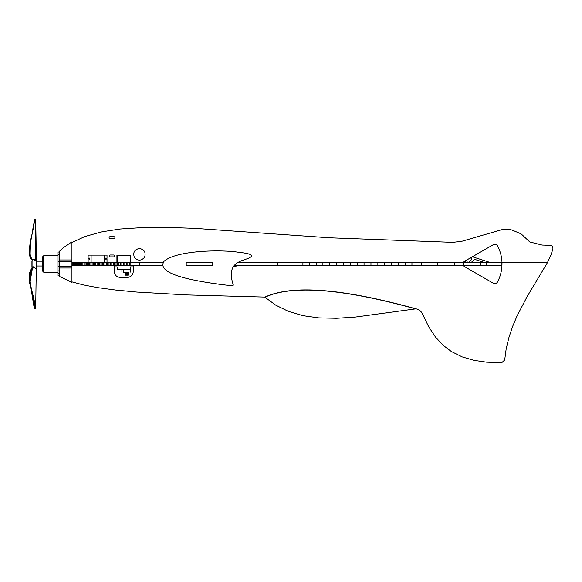 <?xml version="1.0" encoding="UTF-8"?>
<svg xmlns="http://www.w3.org/2000/svg" width="582" height="582" viewBox="0 0 582 582"><rect width="100%" height="100%" fill="white"/><g stroke="black" fill="none" stroke-linecap="round" stroke-linejoin="round"><path stroke-width="0.87" d="M443.149 265.727L463.003 265.727L493.383 283.274C495.071 284.009 496.431 283.616 497.472 282.095C500.425 276.45 501.939 270.441 501.997 264.068L501.997 262.191L547.706 262.191L527.096 296.645L517.085 315.873L512.713 326.226L508.806 337.887L506.136 349.178L504.689 359.967L501.779 362.673L486.596 362.171L474.032 360.353L462.246 356.919L451.392 351.535L443.084 345.242L435.372 336.898L428.701 326.8L422.568 314.113C421.186 311.086 418.858 309.297 415.577 308.736C342.318 288.432 292.106 284.547 264.934 297.082L186.8 294.921L136.828 292.062L115.483 290.018L97.747 287.646L83.641 285.005L71.906 281.855M133.293 265.727L133.293 271.503C132.914 275.06 130.95 277.025 127.393 277.403L120.11 277.403C116.553 277.025 114.589 275.06 114.21 271.503L114.21 265.727M163.324 262.191L71.942 262.191L88.129 262.191L88.129 258.946L88.129 262.191M295.656 262.191L325.156 262.191M413.649 262.191L443.149 262.191M504.689 359.967L501.779 362.673M414.791 308.664L415.577 308.736M114.014 256.88C115.229 256.255 115.229 255.622 114.014 254.996C115.229 255.622 115.229 256.255 114.014 256.88L109.998 256.88C108.783 256.255 108.783 255.622 109.998 254.996C108.783 255.622 108.783 256.255 109.998 256.88M501.342 229.825C505.365 228.704 509.308 228.937 513.171 230.523C509.308 228.937 505.365 228.704 501.342 229.825L462.043 241.217L452.949 242.367L329.259 237.776L194.381 228.326L166.517 227.395L143.208 227.526L120.307 229.017L101.719 231.854L84.834 236.554L71.768 242.614M521.028 233.848L522.425 235.07L521.028 233.848L513.171 230.523M522.425 235.07L529.773 241.952L542.031 245.051L550.114 245.306C552.136 245.655 553.067 246.855 552.9 248.9L550.958 255.134L547.604 262.191L501.997 262.191C501.713 256.393 500.222 250.929 497.523 245.793C496.49 244.273 495.129 243.88 493.441 244.615L463.003 262.191L238.387 262.191M109.998 238.475C108.783 237.849 108.783 237.216 109.998 236.59L114.014 236.59C115.229 237.216 115.229 237.849 114.014 238.475L109.998 238.475C108.783 237.849 108.783 237.216 109.998 236.59M90.981 255.112L104.549 255.112M114.014 236.59C115.229 237.216 115.229 237.849 114.014 238.475M114.014 254.996L109.998 254.996M550.114 245.306C552.136 245.655 553.067 246.855 552.9 248.9M116.917 262.191L116.917 255.462L130.492 255.462L130.492 262.191M139.44 248.456C144.401 249.525 146.104 252.472 144.547 257.302C141.142 261.071 137.738 261.071 134.326 257.302C132.769 252.472 134.478 249.525 139.44 248.456M186.211 265.727L212.757 265.727L212.757 262.191L186.211 262.191L186.211 265.727L212.757 265.727L212.757 262.191L186.211 262.191L186.211 265.727M232.858 285.835L233.338 285.064L232.342 285.849C180.049 279.957 157.278 271.779 164.029 261.318C176.259 250.238 221.946 249.452 238.816 252.319C253.163 253.781 255.396 256.124 245.495 259.339C238.766 261.674 226.449 264.686 233.338 285.064M57.894 261.747L57.894 255.702L43.737 255.702L42.551 256.88L42.551 271.037L43.737 272.223L57.894 272.223L57.894 261.747L59.073 261.747L59.073 270.892L57.894 270.892L57.894 273.635L59.073 273.635L59.073 270.892M32.075 268.164L32.032 267.218L32.468 267.822L30.082 271.881M30.424 284.292L34.585 308.234M32.345 267.975L32.738 267.509L32.061 267.087L32.075 260.394M31.93 260.816L31.93 267.109L32.468 267.822L32.883 267.502C28.613 274.035 28.103 280.997 31.348 288.374L34.869 308.606L30.06 282.641M29.988 282.314L32.49 267.88M36.31 268.113L35.706 306.445C35.378 308.598 35.109 309.318 34.898 308.613L35.211 308.264M32.468 267.822L32.738 267.509L32.468 267.822L31.93 267.022M31.93 267.109L32.337 267.858C30.395 269.939 29.318 272.82 29.1 276.508L33.625 304.677L34.331 308.067L34.905 308.613M36.288 259.536L36.746 259.536L36.775 260.212L35.902 260.03C36.266 248.165 36.164 236.19 35.589 224.114L36.135 260.001L36.761 260.263L36.746 267.844M35.757 260.205L35.473 259.783L35.757 260.205L35.196 260.707L36.892 260.365M36.892 260.336L36.746 259.536M31.93 266.891L32.912 266.876L33.21 267.88L33.552 267.393L36.251 268.52L35.829 299.395C35.648 301.862 36.149 308.969 34.949 307.827C35.276 295.358 25.055 279.455 33.21 267.88M31.93 259.674L33.64 259.536L35.196 260.707L35.349 260.081C34.447 258.75 33.45 258.706 32.345 259.95C25.164 247.867 34.476 232.203 34.316 220.032C35.633 219.749 34.92 227.111 35.24 230.116L35.473 259.783M36.382 259.928L35.808 225.278C35.64 217.85 35.342 219.938 35.262 219.443L34.585 219.683M30.424 243.625L30.082 256.036M34.869 219.312C35.429 220.178 35.669 221.778 35.589 224.114M36.266 259.31L36.302 254.341M36.055 247.044L35.778 225.045L34.898 220.258M36.251 259.397L36.288 259.768M36.892 260.198L36.295 259.718M36.055 280.873L36.302 273.584M36.892 267.582L36.746 268.382L35.546 268.382L33.741 266.811L33.552 267.393L33.741 266.811L32.912 266.876M36.892 267.72L36.892 260.438M36.288 268.149L36.251 268.52M33.225 267.233L33.298 267.793M31.93 261.027L31.93 267.393M59.073 257.026L57.894 257.026L57.894 252.042L59.073 252.042L59.073 261.747M59.073 273.635L59.073 275.875L57.894 275.875L57.894 273.635M57.894 266.17L59.073 266.17M57.894 263.988L59.073 263.988M264.934 297.227C292.106 284.693 342.318 288.577 415.577 308.882L354.853 317.132L336.432 318.289L318.776 317.888L303.135 315.706L288.439 311.392L275.744 305.157L264.934 297.227M127.189 275.17L125.174 275.17L125.174 272.216L125.101 275.17M130.179 262.191L130.179 255.702L117.193 255.702L117.193 262.191M133.125 265.727L133.125 266.912L130.179 266.912L130.179 269.27L117.193 269.27L117.193 266.912L114.247 266.912L114.247 265.727M123.42 272.216L128.826 272.216L123.42 272.216C121.5 272.216 121.5 272.216 123.42 272.216L123.42 269.27M125.457 275.17L125.457 272.216M125.567 275.17L125.596 272.216M125.77 272.216L125.938 275.17M128.178 272.216L128.178 275.17L128.178 272.216L128.178 275.17L127.785 275.17M128.084 275.17L128.084 272.216M127.989 272.216L127.967 275.17M127.807 272.216L127.836 275.17L127.262 275.17L127.276 272.216L127.298 275.17M127.764 272.216L127.764 275.17L127.713 272.216M127.647 272.216L127.647 275.17L127.611 272.216M127.523 272.216L127.523 275.17L127.502 272.216M127.422 275.17L127.422 272.216L127.385 275.17M127.24 272.216L127.24 275.17L127.167 272.216M127.138 275.17L127.138 272.216L127.116 275.17M127.043 272.216L127.043 275.17L127.007 272.216M126.912 275.17L126.898 272.216L126.912 275.17M126.883 275.17L126.861 272.216M126.774 275.17L126.774 272.216L126.76 275.17M126.745 275.17L126.723 272.216M126.636 275.17L126.607 272.216L126.636 275.17M126.505 275.17L126.498 272.216L126.41 275.17M126.469 275.17L126.454 272.216M126.374 275.17L126.359 272.216L126.374 275.17M126.345 275.17L126.33 272.216M126.214 275.17L126.214 272.216L126.199 275.17M126.119 275.17L126.098 272.216L126.119 275.17M126.083 275.17L126.061 272.216M125.85 272.216L125.85 275.17L125.814 272.216M125.734 272.216L125.734 275.17L125.697 272.216M125.53 272.216L125.53 275.17L125.501 272.216M125.356 275.17L125.326 272.216M125.283 275.17L125.261 272.216M125.225 272.216L125.115 275.17M125.21 275.17L125.21 272.216L125.203 275.17M128.149 275.17L128.149 272.216L128.135 275.17M127.574 275.17L127.574 272.216M125.159 275.17L125.159 272.216M127.465 275.17L127.465 272.216M125.668 272.216L125.668 275.17M128.055 275.17L128.033 272.216M128.105 275.17L128.12 272.216M125.406 272.216L125.406 275.17M127.909 275.17L127.909 272.216L127.895 275.17M127.916 275.17L127.916 272.216M127.356 275.17L127.356 272.216M127.844 275.17L127.844 272.216M126.243 272.216L126.243 275.17M126.985 275.17L126.985 272.216M125.967 275.17L125.967 272.216M125.996 272.216L125.996 275.17M127.676 275.17L127.676 272.216M126.592 275.17L126.592 272.216M91.112 262.191L91.112 255.112L104.091 255.112L104.091 262.191M106.339 258.946L106.346 258.946C105.029 258.75 105.029 258.553 106.346 258.357L107.015 258.357L107.015 255.112L104.062 255.112M91.112 255.112L88.129 255.112L88.129 258.357L89.315 258.059M88.129 255.112L88.129 258.357M89.315 259.237L88.799 258.946C90.108 258.75 90.108 258.553 88.799 258.357C90.115 258.553 90.115 258.75 88.799 258.946L88.129 258.946M91.083 255.112L91.083 262.191M107.015 262.191L107.015 258.946L105.829 259.237M105.829 258.059L106.339 258.357M71.942 266.243L71.942 282.372L59.248 276.355L59.248 266.243L71.942 266.243L71.942 261.733L59.248 261.733L59.248 259.965L71.942 259.965L71.942 261.733M59.248 266.243L59.248 261.733M71.942 259.965L71.942 241.916C65.846 245.713 61.612 248.929 59.248 251.562L59.248 259.965M471.493 262.191L474.708 259.368L483.511 262.191M489.266 262.191L472.388 256.771M469.019 262.191L471.806 259.339L471.566 258.364L470.314 257.964M466.458 260.198L467.441 262.358M464.916 261.085L465.665 262.191M465.665 265.727L489.266 265.727M237.267 265.727L233.055 267.218M236.983 265.727L233.12 267.102M480.477 265.727L486.312 265.727L486.312 262.191L463.592 262.191L463.592 265.727L480.477 265.727L480.477 262.191M486.312 265.727L501.902 265.727L501.902 262.191L486.312 262.191M277.447 262.191L277.09 265.727L234.066 265.727M463.003 262.191L463.003 265.727L454.717 265.727L454.717 262.191M277.09 265.727L454.717 265.727M162.72 265.727L71.942 265.727M72.845 265.727L72.845 262.191M73.769 265.727L73.769 262.191M74.714 265.727L74.714 262.191M75.675 265.727L75.675 262.191M76.649 265.727L76.649 262.191M77.646 265.727L77.646 262.191M78.665 265.727L78.665 262.191M79.69 265.727L79.69 262.191M80.738 265.727L80.738 262.191M81.807 265.727L81.807 262.191M82.891 265.727L82.891 262.191M83.99 265.727L83.99 262.191M85.103 265.727L85.103 262.191M86.231 265.727L86.231 262.191M87.38 265.727L87.38 262.191M88.537 265.727L88.537 262.191M89.715 265.727L89.715 262.191M90.908 265.727L90.908 262.191M92.116 265.727L92.116 262.191M93.331 265.727L93.331 262.191M94.568 265.727L94.568 262.191M130.841 265.727L130.841 262.191M139.353 265.727L139.353 262.191M277.461 265.727L277.461 262.191M277.636 265.727L277.636 262.191M43.737 255.702L43.737 272.223M57.894 254.283L59.073 254.283M59.248 268.018L71.942 268.018M95.819 265.727L95.819 262.191M97.078 265.727L97.078 262.191M98.358 265.727L98.358 262.191M99.646 265.727L99.646 262.191M100.948 265.727L100.948 262.191M102.257 265.727L102.257 262.191M103.589 265.727L103.589 262.191M104.927 265.727L104.927 262.191M106.273 265.727L106.273 262.191M107.641 265.727L107.641 262.191M109.016 265.727L109.016 262.191M110.398 265.727L110.398 262.191M111.795 265.727L111.795 262.191M113.206 265.727L113.206 262.191M114.618 265.727L114.618 262.191M116.051 265.727L116.051 262.191M117.484 265.727L117.484 262.191M118.932 265.727L118.932 262.191M120.394 265.727L120.394 262.191M121.856 265.727L121.856 262.191M123.333 265.727L123.333 262.191M124.817 265.727L124.817 262.191M126.309 265.727L126.309 262.191M127.814 265.727L127.814 262.191M129.32 265.727L129.32 262.191M302.916 265.727L302.916 262.191M309.515 265.727L309.515 262.191M316.179 265.727L316.179 262.191M322.908 265.727L322.908 262.191M329.681 265.727L329.681 262.191M336.505 265.727L336.505 262.191M343.358 265.727L343.358 262.191M350.24 265.727L350.24 262.191M357.144 265.727L357.144 262.191M364.048 265.727L364.048 262.191M370.96 265.727L370.96 262.191M377.863 265.727L377.863 262.191M384.746 265.727L384.746 262.191M391.606 265.727L391.606 262.191M398.43 265.727L398.43 262.191M405.21 265.727L405.21 262.191M411.947 265.727L411.947 262.191M421.688 265.727L421.688 262.191M437.417 265.727L437.417 262.191M36.892 261.915L42.551 261.915M36.892 266.01L42.551 266.01M34.905 219.312L33.159 226.5C31.69 241.806 25.768 254.64 32.337 260.059M121.929 269.27L121.929 272.216M130.172 269.27L130.172 272.216"/></g></svg>
